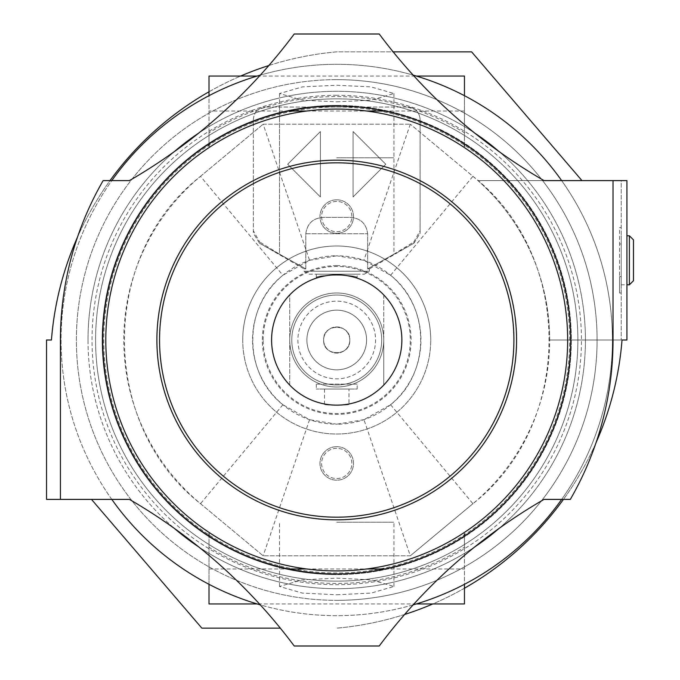 <?xml version="1.0" encoding="UTF-8"?>
<svg xmlns="http://www.w3.org/2000/svg" width="680" height="680" viewBox="0 0 680 680"><rect width="100%" height="100%" fill="white"/><g stroke="black" fill="none" stroke-linecap="round" stroke-linejoin="round"><path stroke-width="0.51" stroke-dasharray="3.4 2.55" d="M209.006 146.268L209.006 132.77A243.431 243.431 0 0 1 464.457 132.77L464.457 146.268M336.727 95.293A244.706 244.706 0 0 0 92.029 340A244.706 244.706 0 0 0 336.727 584.707A244.706 244.706 0 0 0 581.434 340A244.706 244.706 0 0 0 336.727 95.293M464.457 533.732L464.457 547.23A243.431 243.431 0 0 1 209.006 547.23L209.006 533.732M306.688 568.965L366.767 568.965A230.928 230.928 0 0 1 209.006 147.611A230.928 230.928 0 0 1 306.688 111.035L366.767 111.035A230.928 230.928 0 0 0 306.688 111.035M336.727 522.206L393.95 522.206L336.727 522.206M336.727 594.762L371.059 593.104L393.95 586.457L371.059 579.819L336.727 578.162L302.396 579.819L279.505 586.457L302.396 593.104L336.727 594.762M336.727 519.835A179.834 179.834 0 0 0 516.571 340A179.834 179.834 0 0 0 336.727 160.166A179.834 179.834 0 0 0 156.893 340A179.834 179.834 0 0 0 336.727 519.835M336.727 157.794L393.95 157.794L336.727 157.794M336.727 101.838L371.059 100.181L393.95 93.542L371.059 86.895L336.727 85.238L302.396 86.895L279.505 93.542L302.396 100.181L336.727 101.838M336.727 79.645A260.355 260.355 0 0 1 597.082 340A260.355 260.355 0 0 1 336.727 600.355A260.355 260.355 0 0 0 597.082 340A260.355 260.355 0 0 0 336.727 79.645A260.355 260.355 0 0 0 76.372 340A260.355 260.355 0 0 0 336.727 600.355A260.355 260.355 0 0 1 76.372 340A260.355 260.355 0 0 1 336.727 79.645M336.727 107.032A232.968 232.968 0 0 1 569.704 340A232.968 232.968 0 0 1 336.727 572.968A232.968 232.968 0 0 1 103.759 340A232.968 232.968 0 0 1 336.727 107.032A232.968 232.968 0 0 1 569.704 340A232.968 232.968 0 0 1 336.727 572.968A232.968 232.968 0 0 1 103.759 340A232.968 232.968 0 0 1 336.727 107.032M366.767 111.035A230.928 230.928 0 0 1 366.767 568.965M77.452 237.235A313.897 313.897 0 0 1 110.016 180.6M209.006 91.783A313.897 313.897 0 0 1 240.644 76.049M268.838 65.526A313.897 313.897 0 0 1 336.727 51.85L393.142 51.85M404.625 614.473A313.897 313.897 0 0 1 336.727 628.15A313.897 313.897 0 0 0 622.021 340L626.926 340L626.926 180.6L581.961 180.6L471.606 51.85L336.727 51.85A313.897 313.897 0 0 0 51.442 340L46.538 340L46.538 499.4L129.438 499.4A547.689 547.689 0 0 1 174.394 528.419A248.71 248.71 0 0 1 336.727 91.29A248.71 248.71 0 0 1 499.06 528.419A547.689 547.689 0 0 0 379.236 646L294.219 646A547.689 547.689 0 0 0 174.394 528.419M91.494 499.4L201.85 628.15L280.322 628.15M596.012 442.765A313.897 313.897 0 0 1 563.448 499.4M464.457 588.217A313.897 313.897 0 0 1 432.811 603.95M581.961 180.6L477.929 180.6L621.206 180.6L621.206 340L621.206 180.6M416.296 603.95L257.168 603.95M209.006 603.95L209.006 547.23M464.457 547.23L464.457 603.95M464.457 536.061L464.457 584.307M464.457 132.77L464.457 76.049M464.457 95.693L464.457 143.939M257.168 76.049L416.296 76.049M209.006 132.77L209.006 76.049M209.006 143.939L209.006 95.693M209.006 584.307L209.006 536.061M384.974 568.965L464.457 568.965M209.006 568.965L288.49 568.965M288.49 111.035L209.006 111.035M464.457 111.035L384.974 111.035M629.374 284.826L633.462 280.738L633.462 239.861L633.462 260.296L633.462 239.861L629.374 235.773L629.374 284.826L629.374 260.296L629.374 284.826L621.206 284.826L621.206 260.296L621.206 284.826L621.206 260.296L621.206 284.826L626.926 284.826M336.727 105.391A234.608 234.608 0 0 1 571.336 340A234.608 234.608 0 0 1 336.727 574.608A234.608 234.608 0 0 0 571.336 340A234.608 234.608 0 0 0 336.727 105.391A234.608 234.608 0 0 0 102.127 340A234.608 234.608 0 0 0 336.727 574.608A234.608 234.608 0 0 1 102.127 340A234.608 234.608 0 0 1 336.727 105.391M363.978 419.662L336.727 424.201A84.201 84.201 0 0 0 420.928 340A84.201 84.201 0 0 0 336.727 255.799L363.902 260.304L390.583 275.281C430.67 306.612 430.695 373.371 390.583 404.719L363.978 419.662L410.303 555.807L263.16 555.807L200.523 503.685A212.942 212.942 0 0 1 200.523 176.316C99.084 255.612 99.127 424.405 200.523 503.685L263.16 555.807L410.303 555.807L472.931 503.685L410.303 555.807M336.727 98.855A241.145 241.145 0 0 1 577.873 340A241.145 241.145 0 0 1 336.727 581.145A241.145 241.145 0 0 1 95.582 340A241.145 241.145 0 0 1 336.727 98.855A241.145 241.145 0 0 1 577.873 340A241.145 241.145 0 0 1 336.727 581.145A241.145 241.145 0 0 1 95.582 340A241.145 241.145 0 0 1 336.727 98.855M336.727 404.889A64.889 64.889 0 0 1 271.847 340A64.889 64.889 0 0 1 336.727 275.111A64.889 64.889 0 0 1 401.616 340A64.889 64.889 0 0 1 336.727 404.889A64.889 64.889 0 0 1 271.847 340A64.889 64.889 0 0 1 336.727 275.111A64.889 64.889 0 0 1 401.616 340A64.889 64.889 0 0 1 336.727 404.889M621.206 260.296L621.206 235.773L621.206 260.296M621.206 243.95L621.206 276.649L621.206 243.95L619.565 243.95L619.565 227.604L621.206 227.604L619.565 227.604L619.565 276.649L619.565 243.95L621.206 243.95M621.206 292.995L621.206 276.649L621.206 292.995L619.565 292.995L619.565 276.649L619.565 292.995L621.206 292.995M549.678 340L621.206 340L549.678 340A212.942 212.942 0 0 0 477.929 180.6A212.942 212.942 0 0 1 549.678 340M200.523 176.316L263.16 124.194L200.523 176.316L282.88 275.281C242.794 306.612 242.76 373.371 282.88 404.719L309.561 419.696L263.16 555.807M472.931 176.316A212.942 212.942 0 0 1 472.931 503.685C574.379 424.388 574.337 255.595 472.931 176.316L410.303 124.194L472.931 176.316L390.583 275.281M263.16 124.194L410.303 124.194L263.16 124.194L309.561 260.304L282.88 275.281M309.561 260.304L336.727 255.799A84.201 84.201 0 0 0 252.535 340A84.201 84.201 0 0 0 336.727 424.201L309.561 419.696M410.303 124.194L363.902 260.304M629.374 260.296L629.374 235.773L629.374 260.296M102.74 340A233.996 233.996 0 0 0 336.727 573.996A233.996 233.996 0 0 0 570.724 340A233.996 233.996 0 0 0 336.727 106.003A233.996 233.996 0 0 0 102.74 340M111.8 499.4A275.68 275.68 0 0 1 336.727 64.32A275.68 275.68 0 0 1 612.417 340A275.68 275.68 0 0 1 336.727 615.681A275.68 275.68 0 0 1 111.8 180.6M260.304 75.123A275.68 275.68 0 0 1 413.151 75.123M561.654 180.6A275.68 275.68 0 0 1 561.654 499.4M88.026 340A248.71 248.71 0 0 1 174.394 151.581A547.689 547.689 0 0 0 198.654 133.144A248.71 248.71 0 0 1 474.81 133.144A547.689 547.689 0 0 0 499.06 151.581A248.71 248.71 0 0 1 336.727 588.71A248.71 248.71 0 0 1 88.026 340M174.394 151.581A547.689 547.689 0 0 1 129.438 180.6L103.147 180.6A318.801 318.801 0 0 0 60.435 340L60.435 499.4M198.654 133.144A547.689 547.689 0 0 0 294.219 34L379.236 34A547.689 547.689 0 0 0 474.81 133.144M499.06 151.581A547.689 547.689 0 0 0 544.025 180.6L613.029 180.6L613.029 340A318.801 318.801 0 0 1 570.316 499.4L544.025 499.4A547.689 547.689 0 0 0 499.06 528.419M413.151 604.877A275.68 275.68 0 0 1 260.304 604.877M474.81 546.856A248.71 248.71 0 0 1 198.654 546.856M336.727 265.616A74.383 74.383 0 0 0 262.344 340A74.383 74.383 0 0 0 336.727 414.383A74.383 74.383 0 0 0 411.12 340A74.383 74.383 0 0 0 336.727 265.616M336.727 295.043A44.956 44.956 0 0 0 291.771 340A44.956 44.956 0 0 0 336.727 384.957A44.956 44.956 0 0 0 381.692 340A44.956 44.956 0 0 0 336.727 295.043M349.809 340C350.719 356.839 322.771 356.881 323.654 340C322.736 356.839 350.684 356.881 349.809 340A13.082 13.082 0 0 1 336.727 353.082A13.082 13.082 0 0 1 323.654 340A13.082 13.082 0 0 1 336.727 326.918A13.082 13.082 0 0 1 349.809 340A13.082 13.082 0 0 1 336.727 353.082A13.082 13.082 0 0 1 323.654 340A13.082 13.082 0 0 1 336.727 326.918A13.082 13.082 0 0 1 349.809 340C350.719 323.161 322.771 323.119 323.654 340C322.736 323.161 350.684 323.119 349.809 340M297.899 340A38.828 38.828 0 0 0 336.727 378.828A38.828 38.828 0 0 0 375.555 340A38.828 38.828 0 0 0 336.727 301.172A38.828 38.828 0 0 0 297.899 340A38.828 38.828 0 0 0 336.727 378.828A38.828 38.828 0 0 0 375.555 340A38.828 38.828 0 0 0 336.727 301.172A38.828 38.828 0 0 0 297.899 340M309.128 274.193L364.327 274.193L309.128 274.193L304.036 271.252L304.036 268.88L305.804 268.88L305.804 233.733C307.275 223.167 313.438 217.719 324.309 217.379L349.154 217.379C360.026 217.719 366.197 223.167 367.65 233.733L367.65 268.88L367.65 233.733C366.188 223.167 360.026 217.719 349.154 217.379L324.309 217.379C313.429 217.719 307.267 223.167 305.804 233.733L305.804 268.88L304.036 268.88L259.479 243.159L305.804 268.88L279.505 254.158L279.505 107.032L407.847 107.032L265.616 107.032L279.505 107.032L279.505 254.158L259.658 241.97L259.479 243.159L253.368 233.257L253.351 119.289C254.133 111.894 258.221 107.805 265.616 107.032C258.221 107.805 254.133 111.894 253.351 119.289L253.351 230.75L259.658 241.97M364.327 274.193L369.427 271.252L304.036 271.252L369.427 271.252L369.427 268.88L367.65 268.88L369.427 268.88L413.975 243.159L367.65 268.88L393.95 254.158L393.95 107.032L393.95 254.158L413.805 241.97L413.975 243.143L420.087 233.257L420.113 119.289C419.33 111.894 415.242 107.805 407.847 107.032C415.242 107.805 419.33 111.894 420.113 119.289L420.113 230.75L413.805 241.97M357.17 277.882C358.453 274.303 314.993 274.303 316.293 277.882C315.027 274.303 358.445 274.303 357.17 277.882L357.17 274.193L316.293 274.193L357.17 274.193M316.293 277.882L316.293 274.193M366.571 340A29.835 29.835 0 0 1 336.727 369.835A29.835 29.835 0 0 1 306.892 340A29.835 29.835 0 0 1 336.727 310.165A29.835 29.835 0 0 1 366.571 340A29.835 29.835 0 0 1 336.727 369.835A29.835 29.835 0 0 1 306.892 340A29.835 29.835 0 0 1 336.727 310.165A29.835 29.835 0 0 1 366.571 340M348.993 389.045L324.471 389.045L348.993 389.045L348.993 404.234C349.75 405.501 323.714 405.501 324.471 404.234C323.705 405.493 349.732 405.501 348.993 404.234M324.471 389.045L324.471 404.234M357.17 384.14L316.293 384.14L357.17 384.14L357.17 389.045L316.293 389.045L357.17 389.045M316.293 384.14L316.293 389.045M242.726 340A94.01 94.01 0 0 1 336.727 245.99A94.01 94.01 0 0 1 430.738 340A94.01 94.01 0 0 1 336.727 434.01A94.01 94.01 0 0 1 242.726 340A94.01 94.01 0 0 1 336.727 245.99A94.01 94.01 0 0 1 430.738 340A94.01 94.01 0 0 1 336.727 434.01A94.01 94.01 0 0 1 242.726 340A94.01 94.01 0 0 1 336.727 245.99A94.01 94.01 0 0 1 430.738 340M271.337 340A65.399 65.399 0 0 1 336.727 274.601A65.399 65.399 0 0 1 402.126 340A65.399 65.399 0 0 1 336.727 405.399A65.399 65.399 0 0 1 271.337 340A65.399 65.399 0 0 1 336.727 274.601A65.399 65.399 0 0 1 402.126 340C401.863 322.473 395.734 307.317 383.732 294.534L383.732 340A47.005 47.005 0 0 1 336.727 387.005A47.005 47.005 0 0 1 289.731 340A47.005 47.005 0 0 1 336.727 292.995A47.005 47.005 0 0 1 383.732 340A47.005 47.005 0 0 1 336.727 387.005A47.005 47.005 0 0 1 289.731 340A47.005 47.005 0 0 1 336.727 292.995A47.005 47.005 0 0 1 383.732 340L383.732 385.466C395.734 372.683 401.863 357.527 402.126 340A65.399 65.399 0 0 1 336.727 405.399A65.399 65.399 0 0 1 271.337 340C271.6 357.527 277.729 372.683 289.731 385.466L289.731 294.534A65.399 65.399 0 0 1 383.732 294.534L383.732 385.466A65.399 65.399 0 0 1 289.731 385.466L289.731 294.534C277.729 307.317 271.6 322.473 271.337 340A65.399 65.399 0 0 1 336.727 274.601A65.399 65.399 0 0 1 402.126 340A65.399 65.399 0 0 1 336.727 405.399A65.399 65.399 0 0 1 271.337 340M291.771 340A44.956 44.956 0 0 1 336.727 295.043A44.956 44.956 0 0 1 381.692 340A44.956 44.956 0 0 1 336.727 384.957A44.956 44.956 0 0 1 291.771 340A44.956 44.956 0 0 1 336.727 295.043A44.956 44.956 0 0 1 381.692 340A44.956 44.956 0 0 1 336.727 384.957A44.956 44.956 0 0 1 291.771 340M320.382 196.945L320.382 131.555L287.683 164.245L320.382 196.945L320.382 131.555L287.683 164.245L320.382 196.945L320.382 131.555L287.683 164.245L320.382 196.945L320.382 131.555L287.683 164.245L320.382 196.945M385.781 164.245L353.082 131.555L353.082 196.945L385.781 164.245L353.082 131.555L353.082 196.945L385.781 164.245L353.082 131.555L353.082 196.945L385.781 164.245L353.082 131.555L353.082 196.945L385.781 164.245M253.351 232.543L253.351 230.75M259.488 243.143L253.368 233.257M420.113 232.543L420.113 230.75M413.975 243.159L420.087 233.257M336.727 162.817A177.182 177.182 0 0 0 159.545 340A177.182 177.182 0 0 0 336.727 517.183A177.182 177.182 0 0 0 513.91 340A177.182 177.182 0 0 0 336.727 162.817M336.727 199.809A16.753 16.753 0 0 0 319.974 216.563A16.753 16.753 0 0 0 336.727 233.325A16.753 16.753 0 0 0 353.49 216.563A16.753 16.753 0 0 0 336.727 199.809A16.753 16.753 0 0 0 319.974 216.563A16.753 16.753 0 0 0 336.727 233.325A16.753 16.753 0 0 0 353.49 216.563A16.753 16.753 0 0 0 336.727 199.809M336.727 446.675A16.753 16.753 0 0 0 319.974 463.437A16.753 16.753 0 0 0 336.727 480.19A16.753 16.753 0 0 0 353.49 463.437A16.753 16.753 0 0 0 336.727 446.675A16.753 16.753 0 0 0 319.974 463.437A16.753 16.753 0 0 0 336.727 480.19A16.753 16.753 0 0 0 353.49 463.437A16.753 16.753 0 0 0 336.727 446.675M336.727 201.441A15.121 15.121 0 0 0 321.606 216.563A15.121 15.121 0 0 0 336.727 231.684A15.121 15.121 0 0 0 351.849 216.563A15.121 15.121 0 0 0 336.727 201.441A15.121 15.121 0 0 0 321.606 216.563A15.121 15.121 0 0 0 336.727 231.684A15.121 15.121 0 0 0 351.849 216.563A15.121 15.121 0 0 0 336.727 201.441M336.727 448.315A15.121 15.121 0 0 0 321.606 463.437A15.121 15.121 0 0 0 336.727 478.558A15.121 15.121 0 0 0 351.849 463.437A15.121 15.121 0 0 0 336.727 448.315A15.121 15.121 0 0 0 321.606 463.437A15.121 15.121 0 0 0 336.727 478.558A15.121 15.121 0 0 0 351.849 463.437A15.121 15.121 0 0 0 336.727 448.315M282.88 404.719L200.523 503.685M390.583 404.719L472.931 503.685M619.565 276.649L621.206 276.649L619.565 276.649M305.804 233.733L367.65 233.733L305.804 233.733M263.16 340A73.567 73.567 0 0 1 336.727 266.433A73.567 73.567 0 0 1 410.303 340A73.567 73.567 0 0 1 336.727 413.567A73.567 73.567 0 0 1 263.16 340M393.95 586.457L393.95 522.206M393.95 93.542L393.95 157.794M279.505 586.457L279.505 522.206M279.505 93.542L279.505 157.794M629.374 235.773L626.926 235.773"/><path stroke-width="1.02" d="M209.006 533.732L209.006 536.061M209.006 143.939L209.006 146.268M336.727 570.928A230.928 230.928 0 0 1 105.799 340A230.928 230.928 0 0 1 336.727 109.072A230.928 230.928 0 0 1 567.656 340A230.928 230.928 0 0 1 336.727 570.928M336.727 160.166A179.834 179.834 0 0 1 516.571 340A179.834 179.834 0 0 1 336.727 519.835A179.834 179.834 0 0 1 156.893 340A179.834 179.834 0 0 1 336.727 160.166M464.457 146.268L464.457 143.939M464.457 536.061L464.457 533.732M621.206 180.6L544.025 180.6A547.689 547.689 0 0 1 379.236 34L294.219 34A547.689 547.689 0 0 1 129.438 180.6L103.147 180.6A318.801 318.801 0 0 0 60.435 340L60.435 499.4L46.538 499.4L46.538 340L51.442 340A313.897 313.897 0 0 1 77.452 237.235M110.016 180.6A313.897 313.897 0 0 1 209.006 91.783M240.644 76.049A313.897 313.897 0 0 1 268.838 65.526M280.322 628.15L201.85 628.15L91.494 499.4M60.435 499.4L129.438 499.4A547.689 547.689 0 0 1 294.219 646L379.236 646A547.689 547.689 0 0 1 544.025 499.4L570.316 499.4A318.801 318.801 0 0 0 613.029 340L613.029 180.6L626.926 180.6L626.926 340L622.021 340A313.897 313.897 0 0 1 596.012 442.765M563.448 499.4A313.897 313.897 0 0 1 464.457 588.217M432.811 603.95A313.897 313.897 0 0 1 404.625 614.473M393.142 51.85L471.606 51.85L581.961 180.6M464.457 584.307L464.457 603.95L416.296 603.95M257.168 603.95L209.006 603.95L209.006 584.307M416.296 76.049L464.457 76.049L464.457 95.693M209.006 95.693L209.006 76.049L257.168 76.049M366.767 568.965L384.974 568.965M288.49 568.965L306.688 568.965M306.688 111.035L288.49 111.035M384.974 111.035L366.767 111.035M629.374 235.773L633.462 239.861L633.462 280.738L629.374 284.826L629.374 235.773L626.926 235.773M570.724 340A233.996 233.996 0 0 1 336.727 573.996A233.996 233.996 0 0 1 102.74 340A233.996 233.996 0 0 1 336.727 106.003A233.996 233.996 0 0 1 570.724 340M111.8 180.6A275.68 275.68 0 0 1 260.304 75.123M413.151 75.123A275.68 275.68 0 0 1 561.654 180.6M198.654 133.144A248.71 248.71 0 0 0 174.394 151.581M499.06 151.581A248.71 248.71 0 0 0 474.81 133.144M561.654 499.4A275.68 275.68 0 0 1 413.151 604.877M260.304 604.877A275.68 275.68 0 0 1 111.8 499.4M474.81 546.856A248.71 248.71 0 0 0 499.06 528.419M174.394 528.419A248.71 248.71 0 0 0 198.654 546.856M336.727 517.183A177.182 177.182 0 0 1 159.545 340A177.182 177.182 0 0 1 336.727 162.817A177.182 177.182 0 0 1 513.91 340A177.182 177.182 0 0 1 336.727 517.183M629.374 284.826L626.926 284.826"/></g></svg>
